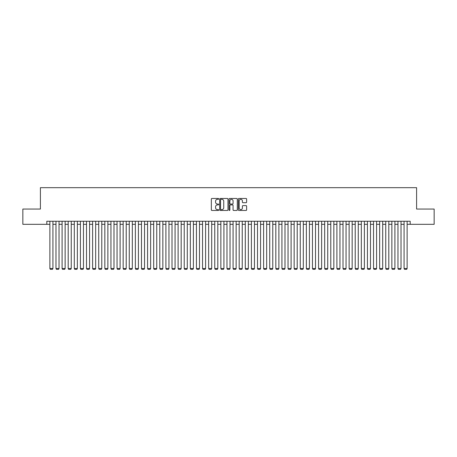 <?xml version="1.0" encoding="UTF-8"?>
<svg xmlns="http://www.w3.org/2000/svg" width="457" height="457" viewBox="0 0 457 457"><rect width="100%" height="100%" fill="white"/><g stroke="black" fill="none" stroke-linecap="round" stroke-linejoin="round"><path stroke-width="0.69" d="M218.732 198.892A0.417 0.417 0 0 0 218.309 198.475L211.939 198.475A0.6 0.6 0 0 0 211.34 199.075L211.34 209.866A0.6 0.6 0 0 0 211.939 210.466L218.309 210.466A0.417 0.417 0 0 0 218.732 210.043A0.417 0.417 0 0 0 218.309 209.626L217.486 209.626A1.919 1.919 0 0 1 215.567 207.707L215.567 206.81A1.919 1.919 0 0 1 217.486 204.89L218.309 204.89A0.417 0.417 0 0 0 218.732 204.468A0.417 0.417 0 0 0 218.309 204.05L217.486 204.05A1.919 1.919 0 0 1 215.567 202.131L215.567 201.234A1.919 1.919 0 0 1 217.486 199.315L218.309 199.315A0.417 0.417 0 0 0 218.732 198.892M246.02 202.702A0.6 0.6 0 0 0 246.62 202.103L246.62 199.075A0.6 0.6 0 0 0 246.02 198.475L238.942 198.475A0.6 0.6 0 0 0 238.348 199.075L238.348 209.866A0.6 0.6 0 0 0 238.942 210.466L246.02 210.466A0.6 0.6 0 0 0 246.62 209.866L246.62 206.21A0.6 0.6 0 0 0 246.02 205.61L242.993 205.61A0.6 0.6 0 0 0 242.393 206.21L242.393 208.021A1.605 1.605 0 0 1 240.788 209.626A1.605 1.605 0 0 1 239.182 208.021L239.182 200.92A1.605 1.605 0 0 1 240.788 199.315A1.605 1.605 0 0 1 242.393 200.92L242.393 202.103A0.6 0.6 0 0 0 242.993 202.702L246.02 202.702M46.82 224.318L22.85 224.318L22.85 209.049L40.405 209.049L40.405 187.673L416.595 187.673L416.595 209.049L434.15 209.049L434.15 224.318L410.18 224.318L410.18 221.262L46.82 221.262L46.82 224.318L49.876 224.318M227.974 199.075A0.6 0.6 0 0 0 227.375 198.475L220.303 198.475A0.6 0.6 0 0 0 219.703 199.075L219.703 209.866A0.6 0.6 0 0 0 220.303 210.466L227.375 210.466A0.6 0.6 0 0 0 227.974 209.866L227.974 199.075M229.625 198.475L236.697 198.475A0.6 0.6 0 0 1 237.297 199.075L237.297 209.866A0.6 0.6 0 0 1 236.697 210.466L233.67 210.466A0.6 0.6 0 0 1 233.07 209.866L233.07 205.49A0.6 0.6 0 0 0 232.47 204.89L230.465 204.89A0.6 0.6 0 0 0 229.865 205.49L229.865 210.043A0.417 0.417 0 0 1 229.443 210.466A0.417 0.417 0 0 1 229.026 210.043L229.026 199.075A0.6 0.6 0 0 1 229.625 198.475M52.926 224.318L55.983 224.318M59.033 224.318L62.089 224.318M65.14 224.318L68.196 224.318M71.246 224.318L74.302 224.318M77.353 224.318L80.409 224.318M83.46 224.318L86.516 224.318M89.566 224.318L92.622 224.318M95.673 224.318L98.729 224.318M101.78 224.318L104.836 224.318M107.886 224.318L110.942 224.318M113.993 224.318L117.049 224.318M120.1 224.318L123.156 224.318M126.212 224.318L129.262 224.318M132.319 224.318L135.369 224.318M138.425 224.318L141.476 224.318M144.532 224.318L147.582 224.318M150.639 224.318L153.689 224.318M156.745 224.318L159.796 224.318M162.852 224.318L165.902 224.318M168.959 224.318L172.009 224.318M175.065 224.318L178.116 224.318M181.172 224.318L184.222 224.318M187.279 224.318L190.329 224.318M193.385 224.318L196.441 224.318M199.492 224.318L202.548 224.318M205.599 224.318L208.655 224.318M211.705 224.318L214.761 224.318M217.812 224.318L220.868 224.318M223.919 224.318L226.975 224.318M230.025 224.318L233.081 224.318M236.132 224.318L239.188 224.318M242.239 224.318L245.295 224.318M248.345 224.318L251.401 224.318M254.452 224.318L257.508 224.318M260.559 224.318L263.615 224.318M266.671 224.318L269.721 224.318M272.778 224.318L275.828 224.318M278.884 224.318L281.935 224.318M284.991 224.318L288.041 224.318M291.098 224.318L294.148 224.318M297.204 224.318L300.255 224.318M303.311 224.318L306.361 224.318M309.418 224.318L312.468 224.318M315.524 224.318L318.575 224.318M321.631 224.318L324.681 224.318M327.738 224.318L330.788 224.318M333.844 224.318L336.9 224.318M339.951 224.318L343.007 224.318M346.058 224.318L349.114 224.318M352.164 224.318L355.22 224.318M358.271 224.318L361.327 224.318M364.378 224.318L367.434 224.318M370.484 224.318L373.54 224.318M376.591 224.318L379.647 224.318M382.698 224.318L385.754 224.318M388.804 224.318L391.86 224.318M394.911 224.318L397.967 224.318M401.018 224.318L404.074 224.318M407.124 224.318L410.18 224.318M220.96 199.315A0.417 0.417 0 0 0 220.542 199.732L220.542 209.203A0.417 0.417 0 0 0 220.96 209.626L221.834 209.626A1.919 1.919 0 0 0 223.747 207.707L223.747 201.234A1.919 1.919 0 0 0 221.834 199.315L220.96 199.315M233.07 200.949A1.605 1.605 0 0 0 231.465 199.343A1.605 1.605 0 0 0 229.865 200.949L229.865 203.451A0.6 0.6 0 0 0 230.465 204.05L232.47 204.05A0.6 0.6 0 0 0 233.07 203.451L233.07 200.949M52.926 221.262L52.926 268.533L49.876 268.533L49.876 221.262M52.926 268.533L52.469 269.327L50.333 269.327L49.876 268.533M59.033 221.262L59.033 268.533L55.983 268.533L55.983 221.262M59.033 268.533L58.576 269.327L56.44 269.327L55.983 268.533M65.14 221.262L65.14 268.533L62.089 268.533L62.089 221.262M65.14 268.533L64.683 269.327L62.546 269.327L62.089 268.533M71.246 221.262L71.246 268.533L68.196 268.533L68.196 221.262M71.246 268.533L70.789 269.327L68.653 269.327L68.196 268.533M77.353 221.262L77.353 268.533L74.302 268.533L74.302 221.262M77.353 268.533L76.896 269.327L74.759 269.327L74.302 268.533M83.46 221.262L83.46 268.533L80.409 268.533L80.409 221.262M83.46 268.533L83.003 269.327L80.866 269.327L80.409 268.533M89.566 221.262L89.566 268.533L86.516 268.533L86.516 221.262M89.566 268.533L89.109 269.327L86.973 269.327L86.516 268.533M95.673 221.262L95.673 268.533L92.622 268.533L92.622 221.262M95.673 268.533L95.216 269.327L93.079 269.327L92.622 268.533M101.78 221.262L101.78 268.533L98.729 268.533L98.729 221.262M101.78 268.533L101.323 269.327L99.186 269.327L98.729 268.533M107.886 221.262L107.886 268.533L104.836 268.533L104.836 221.262M107.886 268.533L107.429 269.327L105.293 269.327L104.836 268.533M113.993 221.262L113.993 268.533L110.942 268.533L110.942 221.262M113.993 268.533L113.536 269.327L111.399 269.327L110.942 268.533M120.1 221.262L120.1 268.533L117.049 268.533L117.049 221.262M120.1 268.533L119.643 269.327L117.506 269.327L117.049 268.533M126.212 221.262L126.212 268.533L123.156 268.533L123.156 221.262M126.212 268.533L125.749 269.327L123.613 269.327L123.156 268.533M132.319 221.262L132.319 268.533L129.262 268.533L129.262 221.262M132.319 268.533L131.856 269.327L129.719 269.327L129.262 268.533M138.425 221.262L138.425 268.533L135.369 268.533L135.369 221.262M138.425 268.533L137.963 269.327L135.826 269.327L135.369 268.533M144.532 221.262L144.532 268.533L141.476 268.533L141.476 221.262M144.532 268.533L144.069 269.327L141.933 269.327L141.476 268.533M150.639 221.262L150.639 268.533L147.582 268.533L147.582 221.262M150.639 268.533L150.182 269.327L148.039 269.327L147.582 268.533M156.745 221.262L156.745 268.533L153.689 268.533L153.689 221.262M156.745 268.533L156.288 269.327L154.146 269.327L153.689 268.533M162.852 221.262L162.852 268.533L159.796 268.533L159.796 221.262M162.852 268.533L162.395 269.327L160.253 269.327L159.796 268.533M168.959 221.262L168.959 268.533L165.902 268.533L165.902 221.262M168.959 268.533L168.502 269.327L166.359 269.327L165.902 268.533M175.065 221.262L175.065 268.533L172.009 268.533L172.009 221.262M175.065 268.533L174.608 269.327L172.472 269.327L172.009 268.533M181.172 221.262L181.172 268.533L178.116 268.533L178.116 221.262M181.172 268.533L180.715 269.327L178.578 269.327L178.116 268.533M187.279 221.262L187.279 268.533L184.222 268.533L184.222 221.262M187.279 268.533L186.822 269.327L184.685 269.327L184.222 268.533M193.385 221.262L193.385 268.533L190.329 268.533L190.329 221.262M193.385 268.533L192.928 269.327L190.792 269.327L190.329 268.533M199.492 221.262L199.492 268.533L196.441 268.533L196.441 221.262M199.492 268.533L199.035 269.327L196.898 269.327L196.441 268.533M205.599 221.262L205.599 268.533L202.548 268.533L202.548 221.262M205.599 268.533L205.142 269.327L203.005 269.327L202.548 268.533M211.705 221.262L211.705 268.533L208.655 268.533L208.655 221.262M211.705 268.533L211.248 269.327L209.112 269.327L208.655 268.533M217.812 221.262L217.812 268.533L214.761 268.533L214.761 221.262M217.812 268.533L217.355 269.327L215.218 269.327L214.761 268.533M223.919 221.262L223.919 268.533L220.868 268.533L220.868 221.262M223.919 268.533L223.462 269.327L221.325 269.327L220.868 268.533M230.025 221.262L230.025 268.533L226.975 268.533L226.975 221.262M230.025 268.533L229.568 269.327L227.432 269.327L226.975 268.533M236.132 221.262L236.132 268.533L233.081 268.533L233.081 221.262M236.132 268.533L235.675 269.327L233.538 269.327L233.081 268.533M242.239 221.262L242.239 268.533L239.188 268.533L239.188 221.262M242.239 268.533L241.782 269.327L239.645 269.327L239.188 268.533M248.345 221.262L248.345 268.533L245.295 268.533L245.295 221.262M248.345 268.533L247.888 269.327L245.752 269.327L245.295 268.533M254.452 221.262L254.452 268.533L251.401 268.533L251.401 221.262M254.452 268.533L253.995 269.327L251.858 269.327L251.401 268.533M260.559 221.262L260.559 268.533L257.508 268.533L257.508 221.262M260.559 268.533L260.102 269.327L257.965 269.327L257.508 268.533M266.671 221.262L266.671 268.533L263.615 268.533L263.615 221.262M266.671 268.533L266.208 269.327L264.072 269.327L263.615 268.533M272.778 221.262L272.778 268.533L269.721 268.533L269.721 221.262M272.778 268.533L272.315 269.327L270.178 269.327L269.721 268.533M278.884 221.262L278.884 268.533L275.828 268.533L275.828 221.262M278.884 268.533L278.422 269.327L276.285 269.327L275.828 268.533M284.991 221.262L284.991 268.533L281.935 268.533L281.935 221.262M284.991 268.533L284.528 269.327L282.392 269.327L281.935 268.533M291.098 221.262L291.098 268.533L288.041 268.533L288.041 221.262M291.098 268.533L290.641 269.327L288.498 269.327L288.041 268.533M297.204 221.262L297.204 268.533L294.148 268.533L294.148 221.262M297.204 268.533L296.747 269.327L294.605 269.327L294.148 268.533M303.311 221.262L303.311 268.533L300.255 268.533L300.255 221.262M303.311 268.533L302.854 269.327L300.712 269.327L300.255 268.533M309.418 221.262L309.418 268.533L306.361 268.533L306.361 221.262M309.418 268.533L308.961 269.327L306.818 269.327L306.361 268.533M315.524 221.262L315.524 268.533L312.468 268.533L312.468 221.262M315.524 268.533L315.067 269.327L312.931 269.327L312.468 268.533M321.631 221.262L321.631 268.533L318.575 268.533L318.575 221.262M321.631 268.533L321.174 269.327L319.037 269.327L318.575 268.533M327.738 221.262L327.738 268.533L324.681 268.533L324.681 221.262M327.738 268.533L327.281 269.327L325.144 269.327L324.681 268.533M333.844 221.262L333.844 268.533L330.788 268.533L330.788 221.262M333.844 268.533L333.387 269.327L331.251 269.327L330.788 268.533M339.951 221.262L339.951 268.533L336.9 268.533L336.9 221.262M339.951 268.533L339.494 269.327L337.357 269.327L336.9 268.533M346.058 221.262L346.058 268.533L343.007 268.533L343.007 221.262M346.058 268.533L345.601 269.327L343.464 269.327L343.007 268.533M352.164 221.262L352.164 268.533L349.114 268.533L349.114 221.262M352.164 268.533L351.707 269.327L349.571 269.327L349.114 268.533M358.271 221.262L358.271 268.533L355.22 268.533L355.22 221.262M358.271 268.533L357.814 269.327L355.677 269.327L355.22 268.533M364.378 221.262L364.378 268.533L361.327 268.533L361.327 221.262M364.378 268.533L363.921 269.327L361.784 269.327L361.327 268.533M370.484 221.262L370.484 268.533L367.434 268.533L367.434 221.262M370.484 268.533L370.027 269.327L367.891 269.327L367.434 268.533M376.591 221.262L376.591 268.533L373.54 268.533L373.54 221.262M376.591 268.533L376.134 269.327L373.997 269.327L373.54 268.533M382.698 221.262L382.698 268.533L379.647 268.533L379.647 221.262M382.698 268.533L382.241 269.327L380.104 269.327L379.647 268.533M388.804 221.262L388.804 268.533L385.754 268.533L385.754 221.262M388.804 268.533L388.347 269.327L386.211 269.327L385.754 268.533M394.911 221.262L394.911 268.533L391.86 268.533L391.86 221.262M394.911 268.533L394.454 269.327L392.317 269.327L391.86 268.533M401.018 221.262L401.018 268.533L397.967 268.533L397.967 221.262M401.018 268.533L400.561 269.327L398.424 269.327L397.967 268.533M407.124 221.262L407.124 268.533L404.074 268.533L404.074 221.262M407.124 268.533L406.667 269.327L404.531 269.327L404.074 268.533"/></g></svg>
